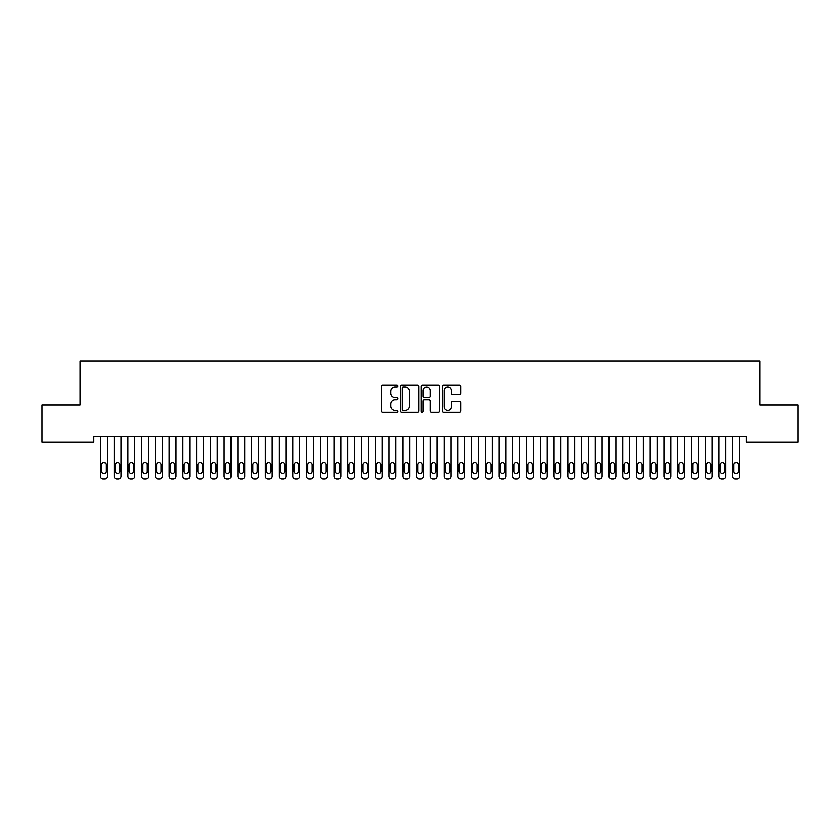 <?xml version="1.0" encoding="UTF-8"?>
<svg xmlns="http://www.w3.org/2000/svg" width="840" height="840" viewBox="0 0 840 840"><rect width="100%" height="100%" fill="white"/><g stroke="black" fill="none" stroke-linecap="round" stroke-linejoin="round"><path stroke-width="1.26" d="M398.013 386.137A0.945 0.945 0 0 0 397.068 385.193L382.725 385.193A1.344 1.344 0 0 0 381.381 386.536L381.381 410.823A1.344 1.344 0 0 0 382.725 412.178L397.068 412.178A0.945 0.945 0 0 0 398.013 411.233A0.945 0.945 0 0 0 397.068 410.288L395.209 410.288A4.316 4.316 0 0 1 390.894 405.962L390.894 403.945A4.316 4.316 0 0 1 395.209 399.63L397.068 399.63A0.945 0.945 0 0 0 398.013 398.685A0.945 0.945 0 0 0 397.068 397.74L395.209 397.74A4.316 4.316 0 0 1 390.894 393.414L390.894 391.398A4.316 4.316 0 0 1 395.209 387.082L397.068 387.082A0.945 0.945 0 0 0 398.013 386.137M459.428 394.706A1.344 1.344 0 0 0 460.782 393.351L460.782 386.536A1.344 1.344 0 0 0 459.428 385.193L443.51 385.193A1.344 1.344 0 0 0 442.166 386.536L442.166 410.823A1.344 1.344 0 0 0 443.51 412.178L459.428 412.178A1.344 1.344 0 0 0 460.782 410.823L460.782 402.591A1.344 1.344 0 0 0 459.428 401.247L452.613 401.247A1.344 1.344 0 0 0 451.269 402.591L451.269 406.675A3.612 3.612 0 0 1 447.657 410.288A3.612 3.612 0 0 1 444.045 406.675L444.045 390.684A3.612 3.612 0 0 1 447.657 387.082A3.612 3.612 0 0 1 451.269 390.684L451.269 393.351A1.344 1.344 0 0 0 452.613 394.706L459.428 394.706M746.183 436.485L93.817 436.485L93.817 441.977L42 441.977L42 404.87L80.073 404.87L80.073 360.885L759.927 360.885L759.927 404.87L798 404.87L798 441.977L746.183 441.977L746.183 436.485M418.824 386.536A1.344 1.344 0 0 0 417.469 385.193L401.552 385.193A1.344 1.344 0 0 0 400.197 386.536L400.197 410.823A1.344 1.344 0 0 0 401.552 412.178L417.469 412.178A1.344 1.344 0 0 0 418.824 410.823L418.824 386.536M422.531 385.193L438.449 385.193A1.344 1.344 0 0 1 439.803 386.536L439.803 410.823A1.344 1.344 0 0 1 438.449 412.178L431.634 412.178A1.344 1.344 0 0 1 430.29 410.823L430.29 400.974A1.344 1.344 0 0 0 428.935 399.63L424.421 399.63A1.344 1.344 0 0 0 423.066 400.974L423.066 411.233A0.945 0.945 0 0 1 422.121 412.178A0.945 0.945 0 0 1 421.176 411.233L421.176 386.536A1.344 1.344 0 0 1 422.531 385.193M403.032 387.082A0.945 0.945 0 0 0 402.087 388.017L402.087 409.343A0.945 0.945 0 0 0 403.032 410.288L404.985 410.288A4.316 4.316 0 0 0 409.311 405.962L409.311 391.398A4.316 4.316 0 0 0 404.985 387.082L403.032 387.082M430.29 390.757A3.612 3.612 0 0 0 426.678 387.145A3.612 3.612 0 0 0 423.066 390.757L423.066 396.385A1.344 1.344 0 0 0 424.421 397.74L428.935 397.74A1.344 1.344 0 0 0 430.29 396.385L430.29 390.757M107.289 436.485L107.289 476.375A2.751 2.751 0 0 1 104.538 479.115L103.163 479.115A2.751 2.751 0 0 1 100.422 476.375L100.422 436.485M106.05 471.419L106.05 464.825A2.195 2.195 0 0 0 103.856 462.62A2.195 2.195 0 0 0 101.651 464.825L101.651 471.419A2.195 2.195 0 0 0 103.856 473.624A2.195 2.195 0 0 0 106.05 471.419M121.034 436.485L121.034 476.375A2.751 2.751 0 0 1 118.283 479.115L116.918 479.115A2.751 2.751 0 0 1 114.167 476.375L114.167 436.485M119.795 471.419L119.795 464.825A2.195 2.195 0 0 0 117.6 462.62A2.195 2.195 0 0 0 115.406 464.825L115.406 471.419A2.195 2.195 0 0 0 117.6 473.624A2.195 2.195 0 0 0 119.795 471.419M134.778 436.485L134.778 476.375A2.751 2.751 0 0 1 132.037 479.115L130.662 479.115A2.751 2.751 0 0 1 127.911 476.375L127.911 436.485M133.549 471.419L133.549 464.825A2.195 2.195 0 0 0 131.345 462.62A2.195 2.195 0 0 0 129.15 464.825L129.15 471.419A2.195 2.195 0 0 0 131.345 473.624A2.195 2.195 0 0 0 133.549 471.419M148.523 436.485L148.523 476.375A2.751 2.751 0 0 1 145.782 479.115L144.406 479.115A2.751 2.751 0 0 1 141.655 476.375L141.655 436.485M147.294 471.419L147.294 464.825A2.195 2.195 0 0 0 145.089 462.62A2.195 2.195 0 0 0 142.895 464.825L142.895 471.419A2.195 2.195 0 0 0 145.089 473.624A2.195 2.195 0 0 0 147.294 471.419M162.278 436.485L162.278 476.375A2.751 2.751 0 0 1 159.527 479.115L158.151 479.115A2.751 2.751 0 0 1 155.4 476.375L155.4 436.485M161.038 471.419L161.038 464.825A2.195 2.195 0 0 0 158.834 462.62A2.195 2.195 0 0 0 156.639 464.825L156.639 471.419A2.195 2.195 0 0 0 158.834 473.624A2.195 2.195 0 0 0 161.038 471.419M176.022 436.485L176.022 476.375A2.751 2.751 0 0 1 173.271 479.115L171.896 479.115A2.751 2.751 0 0 1 169.145 476.375L169.145 436.485M174.783 471.419L174.783 464.825A2.195 2.195 0 0 0 172.578 462.62A2.195 2.195 0 0 0 170.384 464.825L170.384 471.419A2.195 2.195 0 0 0 172.578 473.624A2.195 2.195 0 0 0 174.783 471.419M189.767 436.485L189.767 476.375A2.751 2.751 0 0 1 187.016 479.115L185.64 479.115A2.751 2.751 0 0 1 182.889 476.375L182.889 436.485M188.528 471.419L188.528 464.825A2.195 2.195 0 0 0 186.322 462.62A2.195 2.195 0 0 0 184.128 464.825L184.128 471.419A2.195 2.195 0 0 0 186.322 473.624A2.195 2.195 0 0 0 188.528 471.419M203.511 436.485L203.511 476.375A2.751 2.751 0 0 1 200.76 479.115L199.385 479.115A2.751 2.751 0 0 1 196.634 476.375L196.634 436.485M202.272 471.419L202.272 464.825A2.195 2.195 0 0 0 200.078 462.62A2.195 2.195 0 0 0 197.873 464.825L197.873 471.419A2.195 2.195 0 0 0 200.078 473.624A2.195 2.195 0 0 0 202.272 471.419M217.256 436.485L217.256 476.375A2.751 2.751 0 0 1 214.505 479.115L213.129 479.115A2.751 2.751 0 0 1 210.378 476.375L210.378 436.485M216.017 471.419L216.017 464.825A2.195 2.195 0 0 0 213.822 462.62A2.195 2.195 0 0 0 211.617 464.825L211.617 471.419A2.195 2.195 0 0 0 213.822 473.624A2.195 2.195 0 0 0 216.017 471.419M231 436.485L231 476.375A2.751 2.751 0 0 1 228.249 479.115L226.874 479.115A2.751 2.751 0 0 1 224.123 476.375L224.123 436.485M229.761 471.419L229.761 464.825A2.195 2.195 0 0 0 227.566 462.62A2.195 2.195 0 0 0 225.362 464.825L225.362 471.419A2.195 2.195 0 0 0 227.566 473.624A2.195 2.195 0 0 0 229.761 471.419M244.745 436.485L244.745 476.375A2.751 2.751 0 0 1 241.994 479.115L240.618 479.115A2.751 2.751 0 0 1 237.878 476.375L237.878 436.485M243.506 471.419L243.506 464.825A2.195 2.195 0 0 0 241.311 462.62A2.195 2.195 0 0 0 239.106 464.825L239.106 471.419A2.195 2.195 0 0 0 241.311 473.624A2.195 2.195 0 0 0 243.506 471.419M258.489 436.485L258.489 476.375A2.751 2.751 0 0 1 255.738 479.115L254.363 479.115A2.751 2.751 0 0 1 251.622 476.375L251.622 436.485M257.25 471.419L257.25 464.825A2.195 2.195 0 0 0 255.055 462.62A2.195 2.195 0 0 0 252.851 464.825L252.851 471.419A2.195 2.195 0 0 0 255.055 473.624A2.195 2.195 0 0 0 257.25 471.419M272.233 436.485L272.233 476.375A2.751 2.751 0 0 1 269.483 479.115L268.118 479.115A2.751 2.751 0 0 1 265.366 476.375L265.366 436.485M270.994 471.419L270.994 464.825A2.195 2.195 0 0 0 268.8 462.62A2.195 2.195 0 0 0 266.606 464.825L266.606 471.419A2.195 2.195 0 0 0 268.8 473.624A2.195 2.195 0 0 0 270.994 471.419M285.978 436.485L285.978 476.375A2.751 2.751 0 0 1 283.238 479.115L281.862 479.115A2.751 2.751 0 0 1 279.111 476.375L279.111 436.485M284.75 471.419L284.75 464.825A2.195 2.195 0 0 0 282.544 462.62A2.195 2.195 0 0 0 280.35 464.825L280.35 471.419A2.195 2.195 0 0 0 282.544 473.624A2.195 2.195 0 0 0 284.75 471.419M299.723 436.485L299.723 476.375A2.751 2.751 0 0 1 296.982 479.115L295.606 479.115A2.751 2.751 0 0 1 292.856 476.375L292.856 436.485M298.494 471.419L298.494 464.825A2.195 2.195 0 0 0 296.289 462.62A2.195 2.195 0 0 0 294.094 464.825L294.094 471.419A2.195 2.195 0 0 0 296.289 473.624A2.195 2.195 0 0 0 298.494 471.419M313.478 436.485L313.478 476.375A2.751 2.751 0 0 1 310.727 479.115L309.351 479.115A2.751 2.751 0 0 1 306.6 476.375L306.6 436.485M312.239 471.419L312.239 464.825A2.195 2.195 0 0 0 310.034 462.62A2.195 2.195 0 0 0 307.839 464.825L307.839 471.419A2.195 2.195 0 0 0 310.034 473.624A2.195 2.195 0 0 0 312.239 471.419M327.222 436.485L327.222 476.375A2.751 2.751 0 0 1 324.471 479.115L323.096 479.115A2.751 2.751 0 0 1 320.344 476.375L320.344 436.485M325.983 471.419L325.983 464.825A2.195 2.195 0 0 0 323.778 462.62A2.195 2.195 0 0 0 321.584 464.825L321.584 471.419A2.195 2.195 0 0 0 323.778 473.624A2.195 2.195 0 0 0 325.983 471.419M340.967 436.485L340.967 476.375A2.751 2.751 0 0 1 338.216 479.115L336.84 479.115A2.751 2.751 0 0 1 334.089 476.375L334.089 436.485M339.728 471.419L339.728 464.825A2.195 2.195 0 0 0 337.522 462.62A2.195 2.195 0 0 0 335.328 464.825L335.328 471.419A2.195 2.195 0 0 0 337.522 473.624A2.195 2.195 0 0 0 339.728 471.419M354.711 436.485L354.711 476.375A2.751 2.751 0 0 1 351.96 479.115L350.584 479.115A2.751 2.751 0 0 1 347.834 476.375L347.834 436.485M353.472 471.419L353.472 464.825A2.195 2.195 0 0 0 351.278 462.62A2.195 2.195 0 0 0 349.072 464.825L349.072 471.419A2.195 2.195 0 0 0 351.278 473.624A2.195 2.195 0 0 0 353.472 471.419M368.456 436.485L368.456 476.375A2.751 2.751 0 0 1 365.705 479.115L364.329 479.115A2.751 2.751 0 0 1 361.578 476.375L361.578 436.485M367.217 471.419L367.217 464.825A2.195 2.195 0 0 0 365.022 462.62A2.195 2.195 0 0 0 362.817 464.825L362.817 471.419A2.195 2.195 0 0 0 365.022 473.624A2.195 2.195 0 0 0 367.217 471.419M382.2 436.485L382.2 476.375A2.751 2.751 0 0 1 379.449 479.115L378.074 479.115A2.751 2.751 0 0 1 375.322 476.375L375.322 436.485M380.961 471.419L380.961 464.825A2.195 2.195 0 0 0 378.767 462.62A2.195 2.195 0 0 0 376.562 464.825L376.562 471.419A2.195 2.195 0 0 0 378.767 473.624A2.195 2.195 0 0 0 380.961 471.419M395.945 436.485L395.945 476.375A2.751 2.751 0 0 1 393.194 479.115L391.818 479.115A2.751 2.751 0 0 1 389.078 476.375L389.078 436.485M394.706 471.419L394.706 464.825A2.195 2.195 0 0 0 392.511 462.62A2.195 2.195 0 0 0 390.306 464.825L390.306 471.419A2.195 2.195 0 0 0 392.511 473.624A2.195 2.195 0 0 0 394.706 471.419M409.689 436.485L409.689 476.375A2.751 2.751 0 0 1 406.938 479.115L405.562 479.115A2.751 2.751 0 0 1 402.822 476.375L402.822 436.485M408.45 471.419L408.45 464.825A2.195 2.195 0 0 0 406.256 462.62A2.195 2.195 0 0 0 404.05 464.825L404.05 471.419A2.195 2.195 0 0 0 406.256 473.624A2.195 2.195 0 0 0 408.45 471.419M423.433 436.485L423.433 476.375A2.751 2.751 0 0 1 420.683 479.115L419.318 479.115A2.751 2.751 0 0 1 416.567 476.375L416.567 436.485M422.195 471.419L422.195 464.825A2.195 2.195 0 0 0 420 462.62A2.195 2.195 0 0 0 417.806 464.825L417.806 471.419A2.195 2.195 0 0 0 420 473.624A2.195 2.195 0 0 0 422.195 471.419M437.178 436.485L437.178 476.375A2.751 2.751 0 0 1 434.438 479.115L433.062 479.115A2.751 2.751 0 0 1 430.311 476.375L430.311 436.485M435.95 471.419L435.95 464.825A2.195 2.195 0 0 0 433.745 462.62A2.195 2.195 0 0 0 431.55 464.825L431.55 471.419A2.195 2.195 0 0 0 433.745 473.624A2.195 2.195 0 0 0 435.95 471.419M450.923 436.485L450.923 476.375A2.751 2.751 0 0 1 448.182 479.115L446.806 479.115A2.751 2.751 0 0 1 444.056 476.375L444.056 436.485M449.694 471.419L449.694 464.825A2.195 2.195 0 0 0 447.489 462.62A2.195 2.195 0 0 0 445.294 464.825L445.294 471.419A2.195 2.195 0 0 0 447.489 473.624A2.195 2.195 0 0 0 449.694 471.419M464.678 436.485L464.678 476.375A2.751 2.751 0 0 1 461.927 479.115L460.551 479.115A2.751 2.751 0 0 1 457.8 476.375L457.8 436.485M463.439 471.419L463.439 464.825A2.195 2.195 0 0 0 461.233 462.62A2.195 2.195 0 0 0 459.039 464.825L459.039 471.419A2.195 2.195 0 0 0 461.233 473.624A2.195 2.195 0 0 0 463.439 471.419M478.422 436.485L478.422 476.375A2.751 2.751 0 0 1 475.671 479.115L474.296 479.115A2.751 2.751 0 0 1 471.544 476.375L471.544 436.485M477.183 471.419L477.183 464.825A2.195 2.195 0 0 0 474.978 462.62A2.195 2.195 0 0 0 472.784 464.825L472.784 471.419A2.195 2.195 0 0 0 474.978 473.624A2.195 2.195 0 0 0 477.183 471.419M492.167 436.485L492.167 476.375A2.751 2.751 0 0 1 489.416 479.115L488.04 479.115A2.751 2.751 0 0 1 485.289 476.375L485.289 436.485M490.928 471.419L490.928 464.825A2.195 2.195 0 0 0 488.723 462.62A2.195 2.195 0 0 0 486.528 464.825L486.528 471.419A2.195 2.195 0 0 0 488.723 473.624A2.195 2.195 0 0 0 490.928 471.419M505.911 436.485L505.911 476.375A2.751 2.751 0 0 1 503.16 479.115L501.784 479.115A2.751 2.751 0 0 1 499.034 476.375L499.034 436.485M504.672 471.419L504.672 464.825A2.195 2.195 0 0 0 502.478 462.62A2.195 2.195 0 0 0 500.273 464.825L500.273 471.419A2.195 2.195 0 0 0 502.478 473.624A2.195 2.195 0 0 0 504.672 471.419M519.656 436.485L519.656 476.375A2.751 2.751 0 0 1 516.905 479.115L515.529 479.115A2.751 2.751 0 0 1 512.778 476.375L512.778 436.485M518.417 471.419L518.417 464.825A2.195 2.195 0 0 0 516.222 462.62A2.195 2.195 0 0 0 514.017 464.825L514.017 471.419A2.195 2.195 0 0 0 516.222 473.624A2.195 2.195 0 0 0 518.417 471.419M533.4 436.485L533.4 476.375A2.751 2.751 0 0 1 530.649 479.115L529.274 479.115A2.751 2.751 0 0 1 526.523 476.375L526.523 436.485M532.161 471.419L532.161 464.825A2.195 2.195 0 0 0 529.966 462.62A2.195 2.195 0 0 0 527.762 464.825L527.762 471.419A2.195 2.195 0 0 0 529.966 473.624A2.195 2.195 0 0 0 532.161 471.419M547.145 436.485L547.145 476.375A2.751 2.751 0 0 1 544.394 479.115L543.018 479.115A2.751 2.751 0 0 1 540.278 476.375L540.278 436.485M545.905 471.419L545.905 464.825A2.195 2.195 0 0 0 543.711 462.62A2.195 2.195 0 0 0 541.506 464.825L541.506 471.419A2.195 2.195 0 0 0 543.711 473.624A2.195 2.195 0 0 0 545.905 471.419M560.889 436.485L560.889 476.375A2.751 2.751 0 0 1 558.138 479.115L556.763 479.115A2.751 2.751 0 0 1 554.022 476.375L554.022 436.485M559.65 471.419L559.65 464.825A2.195 2.195 0 0 0 557.456 462.62A2.195 2.195 0 0 0 555.25 464.825L555.25 471.419A2.195 2.195 0 0 0 557.456 473.624A2.195 2.195 0 0 0 559.65 471.419M574.634 436.485L574.634 476.375A2.751 2.751 0 0 1 571.883 479.115L570.518 479.115A2.751 2.751 0 0 1 567.767 476.375L567.767 436.485M573.395 471.419L573.395 464.825A2.195 2.195 0 0 0 571.2 462.62A2.195 2.195 0 0 0 569.005 464.825L569.005 471.419A2.195 2.195 0 0 0 571.2 473.624A2.195 2.195 0 0 0 573.395 471.419M588.378 436.485L588.378 476.375A2.751 2.751 0 0 1 585.638 479.115L584.262 479.115A2.751 2.751 0 0 1 581.511 476.375L581.511 436.485M587.15 471.419L587.15 464.825A2.195 2.195 0 0 0 584.945 462.62A2.195 2.195 0 0 0 582.75 464.825L582.75 471.419A2.195 2.195 0 0 0 584.945 473.624A2.195 2.195 0 0 0 587.15 471.419M602.123 436.485L602.123 476.375A2.751 2.751 0 0 1 599.382 479.115L598.006 479.115A2.751 2.751 0 0 1 595.255 476.375L595.255 436.485M600.894 471.419L600.894 464.825A2.195 2.195 0 0 0 598.689 462.62A2.195 2.195 0 0 0 596.495 464.825L596.495 471.419A2.195 2.195 0 0 0 598.689 473.624A2.195 2.195 0 0 0 600.894 471.419M615.877 436.485L615.877 476.375A2.751 2.751 0 0 1 613.126 479.115L611.751 479.115A2.751 2.751 0 0 1 609 476.375L609 436.485M614.639 471.419L614.639 464.825A2.195 2.195 0 0 0 612.433 462.62A2.195 2.195 0 0 0 610.239 464.825L610.239 471.419A2.195 2.195 0 0 0 612.433 473.624A2.195 2.195 0 0 0 614.639 471.419M629.622 436.485L629.622 476.375A2.751 2.751 0 0 1 626.871 479.115L625.496 479.115A2.751 2.751 0 0 1 622.745 476.375L622.745 436.485M628.383 471.419L628.383 464.825A2.195 2.195 0 0 0 626.178 462.62A2.195 2.195 0 0 0 623.984 464.825L623.984 471.419A2.195 2.195 0 0 0 626.178 473.624A2.195 2.195 0 0 0 628.383 471.419M643.367 436.485L643.367 476.375A2.751 2.751 0 0 1 640.615 479.115L639.24 479.115A2.751 2.751 0 0 1 636.489 476.375L636.489 436.485M642.127 471.419L642.127 464.825A2.195 2.195 0 0 0 639.923 462.62A2.195 2.195 0 0 0 637.728 464.825L637.728 471.419A2.195 2.195 0 0 0 639.923 473.624A2.195 2.195 0 0 0 642.127 471.419M657.111 436.485L657.111 476.375A2.751 2.751 0 0 1 654.36 479.115L652.985 479.115A2.751 2.751 0 0 1 650.234 476.375L650.234 436.485M655.872 471.419L655.872 464.825A2.195 2.195 0 0 0 653.678 462.62A2.195 2.195 0 0 0 651.473 464.825L651.473 471.419A2.195 2.195 0 0 0 653.678 473.624A2.195 2.195 0 0 0 655.872 471.419M670.856 436.485L670.856 476.375A2.751 2.751 0 0 1 668.105 479.115L666.729 479.115A2.751 2.751 0 0 1 663.978 476.375L663.978 436.485M669.617 471.419L669.617 464.825A2.195 2.195 0 0 0 667.422 462.62A2.195 2.195 0 0 0 665.217 464.825L665.217 471.419A2.195 2.195 0 0 0 667.422 473.624A2.195 2.195 0 0 0 669.617 471.419M684.6 436.485L684.6 476.375A2.751 2.751 0 0 1 681.849 479.115L680.474 479.115A2.751 2.751 0 0 1 677.723 476.375L677.723 436.485M683.361 471.419L683.361 464.825A2.195 2.195 0 0 0 681.167 462.62A2.195 2.195 0 0 0 678.962 464.825L678.962 471.419A2.195 2.195 0 0 0 681.167 473.624A2.195 2.195 0 0 0 683.361 471.419M698.345 436.485L698.345 476.375A2.751 2.751 0 0 1 695.594 479.115L694.218 479.115A2.751 2.751 0 0 1 691.477 476.375L691.477 436.485M697.106 471.419L697.106 464.825A2.195 2.195 0 0 0 694.911 462.62A2.195 2.195 0 0 0 692.706 464.825L692.706 471.419A2.195 2.195 0 0 0 694.911 473.624A2.195 2.195 0 0 0 697.106 471.419M712.089 436.485L712.089 476.375A2.751 2.751 0 0 1 709.338 479.115L707.962 479.115A2.751 2.751 0 0 1 705.222 476.375L705.222 436.485M710.85 471.419L710.85 464.825A2.195 2.195 0 0 0 708.655 462.62A2.195 2.195 0 0 0 706.45 464.825L706.45 471.419A2.195 2.195 0 0 0 708.655 473.624A2.195 2.195 0 0 0 710.85 471.419M725.833 436.485L725.833 476.375A2.751 2.751 0 0 1 723.082 479.115L721.718 479.115A2.751 2.751 0 0 1 718.966 476.375L718.966 436.485M724.595 471.419L724.595 464.825A2.195 2.195 0 0 0 722.4 462.62A2.195 2.195 0 0 0 720.206 464.825L720.206 471.419A2.195 2.195 0 0 0 722.4 473.624A2.195 2.195 0 0 0 724.595 471.419M739.578 436.485L739.578 476.375A2.751 2.751 0 0 1 736.837 479.115L735.462 479.115A2.751 2.751 0 0 1 732.711 476.375L732.711 436.485M738.35 471.419L738.35 464.825A2.195 2.195 0 0 0 736.145 462.62A2.195 2.195 0 0 0 733.95 464.825L733.95 471.419A2.195 2.195 0 0 0 736.145 473.624A2.195 2.195 0 0 0 738.35 471.419"/></g></svg>
